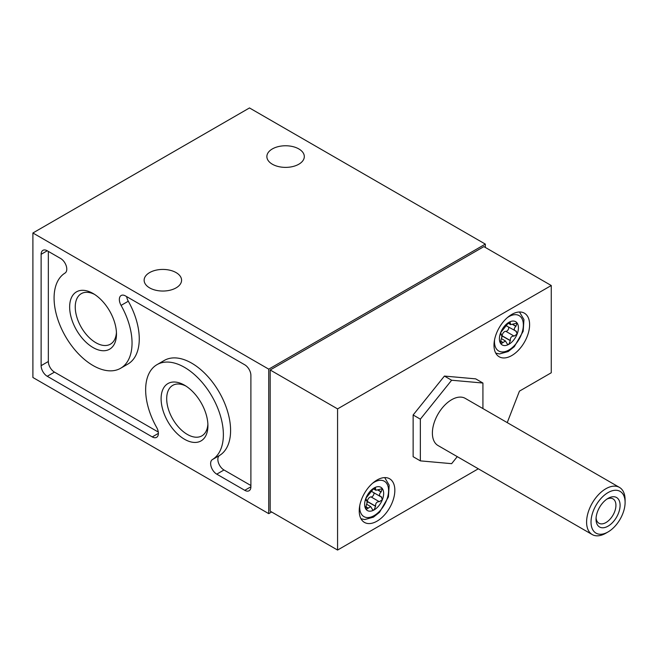 <?xml version="1.0" encoding="UTF-8"?>
<svg xmlns="http://www.w3.org/2000/svg" width="658" height="658" viewBox="0 0 658 658"><rect width="100%" height="100%" fill="white"/><g stroke="black" fill="none" stroke-linecap="round" stroke-linejoin="round"><path stroke-width="0.99" d="M485.333 247.441L485.333 244.11L249.489 107.945L32.9 232.99L268.744 369.154L268.744 513.651L271.631 511.982M380.423 496.519L381.747 497.012M381.237 496.806L382.38 499.661L379.337 501.709L371.12 496.963A2.69 1.555 120 0 0 373.283 495.499A2.69 1.555 120 0 0 373.859 492.743M381.072 496.774C378.983 495.787 378.983 494.174 381.072 491.962L377.832 490.087M379.173 501.676C376.664 501.758 375.463 503.255 375.562 506.166L374.147 509.901A13.44 7.764 -60 0 1 365.914 509.169A13.44 7.764 -60 0 1 365.914 498.188A13.44 7.764 -60 0 1 374.147 487.948A13.44 7.764 -60 0 1 382.38 488.68L381.072 491.962M365.659 500.039L366.596 500.582L365.914 498.188L374.147 487.948L375.34 487.775L375.907 490.268L382.38 488.68A13.44 7.764 -60 0 1 382.38 499.661A13.44 7.764 -60 0 1 374.147 509.901L372.699 509.925L370.684 506.594L366.671 504.267M366.21 509.424L370.684 506.594M506.553 325.422A3.405 1.966 120 0 0 507.162 326.278L516.514 331.393M516.004 331.188L517.147 334.042L514.104 336.09L505.887 331.344A2.69 1.555 120 0 0 508.05 329.88A2.69 1.555 120 0 0 508.626 327.125M515.839 331.155C513.75 330.168 513.75 328.564 515.839 326.343L512.598 324.468M513.939 336.057C511.43 336.139 510.23 337.636 510.328 340.548L508.914 344.282A13.44 7.764 -60 0 1 500.68 343.55A13.44 7.764 -60 0 1 500.68 332.57A13.44 7.764 -60 0 1 508.914 322.33A13.44 7.764 -60 0 1 517.147 323.062L515.839 326.343M500.417 334.42L501.363 334.963L500.68 332.57L508.914 322.33L510.106 322.157L510.674 324.649L517.147 323.062A13.44 7.764 -60 0 1 517.147 334.042A13.44 7.764 -60 0 1 508.914 344.282L507.466 344.307L505.451 340.976L501.437 338.648M500.977 343.813L505.451 340.976M507.236 422.609L519.442 391.14L551.264 372.765L551.264 285.514L483.885 246.61L270.183 369.985L270.183 511.151L337.57 550.055L478.317 468.792M482.923 408.577L482.923 383.03L475.701 378.86L444.421 376.072L413.134 414.984L413.134 456.701L420.355 460.871L451.635 463.668L457.277 456.644M377.034 521.152A25.185 14.542 -60 0 1 364.442 522.403A25.185 14.542 -60 0 1 364.442 493.319A25.185 14.542 -60 0 1 389.626 478.777A25.185 14.542 -60 0 1 393.484 498.961A25.185 14.542 -60 0 1 377.034 521.152M511.801 355.534A25.185 14.542 -60 0 1 499.208 356.784A25.185 14.542 -60 0 1 499.208 327.7A25.185 14.542 -60 0 1 524.393 313.167A25.185 14.542 -60 0 1 528.251 333.343A25.185 14.542 -60 0 1 511.801 355.534M551.264 285.514L337.57 408.889L337.57 550.055M93.066 347.556A33.106 19.115 -120 0 0 116.474 334.042A33.106 19.115 -120 0 0 93.066 293.493A33.106 19.115 -120 0 0 69.649 307.006A33.106 19.115 -120 0 0 93.066 347.556M184.511 439.256A33.106 19.115 -120 0 0 207.92 425.742A33.106 19.115 -120 0 0 184.511 385.193A33.106 19.115 -120 0 0 161.103 398.707A33.106 19.115 -120 0 0 184.511 439.256M250.895 486.772A8.669 5.009 60 0 1 249.094 490.745A8.669 5.009 60 0 1 244.76 490.317L250.895 486.772L250.895 375.422A8.669 5.009 60 0 0 244.76 364.803L125.481 295.935A8.669 5.009 60 0 0 121.146 295.508A8.669 5.009 60 0 0 121.072 305.394A55.124 31.823 60 0 1 120.628 368.266A55.124 31.823 60 0 1 65.726 336.83A55.124 31.823 60 0 1 65.052 273.054A8.669 5.009 60 0 0 66.293 266.079A8.669 5.009 60 0 0 60.643 258.504L47.253 250.772A8.669 5.009 60 0 0 42.918 250.344A8.669 5.009 60 0 0 41.125 254.309L41.125 365.667L48.338 361.497A8.669 5.009 -120 0 0 54.474 372.115L158.29 432.059M41.125 365.667A8.669 5.009 60 0 0 47.253 376.286L152.261 436.912A8.669 5.009 60 0 0 156.596 437.34A8.669 5.009 60 0 0 156.653 427.429A54.959 31.732 60 0 1 157.032 364.631A54.959 31.732 60 0 1 211.802 396.034A54.959 31.732 60 0 1 212.369 459.597A8.669 5.009 60 0 0 211.119 466.563A8.669 5.009 60 0 0 216.762 474.155L244.76 490.317M32.9 232.99L32.9 377.495L268.744 513.651M149.621 287.875A18.72 10.808 0 0 0 170.019 290.219A18.72 10.808 0 0 0 181.575 280.234A18.72 10.808 0 0 0 162.855 269.426A18.72 10.808 0 0 0 144.135 280.234A18.72 10.808 0 0 0 149.621 287.875M272.346 164.212A18.72 10.808 0 0 0 292.752 166.556A18.72 10.808 0 0 0 304.309 156.571A18.72 10.808 0 0 0 285.588 145.763A18.72 10.808 0 0 0 266.868 156.571A18.72 10.808 0 0 0 272.346 164.212M268.744 369.154L485.333 244.11M337.57 408.889L270.183 369.985M126.665 296.618A8.669 5.009 -120 0 0 128.294 301.224A55.124 31.823 -120 0 1 127.841 364.096L120.628 368.266M48.338 251.397L48.338 361.497M212.369 459.597L219.591 455.426A54.959 31.732 -120 0 0 219.024 391.864A54.959 31.732 -120 0 0 164.253 360.461L157.032 364.631M219.591 455.426A8.669 5.009 -120 0 0 218.333 462.393A8.669 5.009 -120 0 0 223.983 469.985L250.895 485.522M500.68 343.55L501.018 339.709C502.079 336.904 502.079 335.292 501.018 334.897L500.475 334.585M365.914 509.169L366.251 505.328C367.312 502.515 367.312 500.911 366.251 500.516L365.708 500.203M501.676 337.719A2.69 1.555 120 0 0 502.153 335.991L502.153 335.819A3.405 1.966 120 0 1 505.763 331.336M371.786 491.041A3.405 1.966 120 0 0 372.395 491.896L380.423 496.527M366.909 503.329A2.69 1.555 120 0 0 367.386 501.61L367.386 501.437A3.405 1.966 120 0 1 370.997 496.946M185.951 386.073A29.149 16.828 -120 0 0 172.733 385.366A29.149 16.828 -120 0 0 168.259 408.725A29.149 16.828 -120 0 0 187.308 434.412A29.149 16.828 -120 0 0 201.883 435.859A29.149 16.828 -120 0 0 207.879 424.048M94.505 294.373A29.149 16.828 -120 0 0 81.279 293.665A29.149 16.828 -120 0 0 76.813 317.024A29.149 16.828 -120 0 0 95.862 342.711A29.149 16.828 -120 0 0 110.437 344.159A29.149 16.828 -120 0 0 116.433 332.348M482.923 383.03L451.635 380.234L420.355 419.154L420.355 460.871M444.421 376.072L451.635 380.234M413.134 414.984L420.355 419.154M619.458 487.405L465.247 398.37A27.225 15.718 120 0 0 451.635 399.719A27.225 15.718 120 0 0 433.852 423.711A27.225 15.718 120 0 0 438.022 445.532L592.233 534.559A27.225 15.718 -60 0 1 592.233 503.123A27.225 15.718 -60 0 1 619.458 487.405A27.225 15.718 -60 0 1 625.1 499.866L625.1 502.424A24.099 13.908 -60 0 1 608.066 531.935A24.099 13.908 -60 0 1 591.024 522.098A24.099 13.908 -60 0 1 608.058 492.587A24.099 13.908 -60 0 1 625.1 502.424M605.845 533.21L608.066 531.935A24.099 13.908 -60 0 1 608.058 531.935L605.845 533.21A27.225 15.718 -60 0 1 592.233 534.559M608.058 526.153A17.018 9.821 -60 0 1 596.033 519.211A17.018 9.821 -60 0 1 608.058 498.369A17.018 9.821 -60 0 1 620.091 505.311A17.018 9.821 -60 0 1 608.058 526.153M606.972 499.052A14.073 8.126 -60 0 1 613.009 498.871A14.073 8.126 -60 0 1 615.172 510.147A14.073 8.126 -60 0 1 605.977 522.542A14.073 8.126 -60 0 1 598.945 523.242A14.073 8.126 -60 0 1 596.082 517.92M121.072 305.394L128.294 301.224M41.125 254.309L47.253 250.772M47.253 376.286L54.474 372.115M152.261 436.912L158.389 433.367M216.762 474.155L223.983 469.985M507.343 317.641A20.423 11.786 -60 0 1 523.332 324.073A20.423 11.786 -60 0 1 508.914 349.982A20.423 11.786 -60 0 1 494.561 339.783M372.576 483.26A20.423 11.786 -60 0 1 388.565 489.692A20.423 11.786 -60 0 1 374.147 515.601A20.423 11.786 -60 0 1 359.794 505.402M514.104 336.09L505.887 331.344M516.004 326.212L512.812 324.369M510.328 323.317L508.774 322.412M510.369 323.168L508.914 322.33M502.827 342.596L500.483 341.239M502.918 342.415L500.524 341.041M510.369 340.729L502.153 335.991M510.328 340.548L502.153 335.819M379.337 501.709L371.12 496.963M381.237 491.822L378.046 489.988M375.562 488.935L374.007 488.03M375.603 488.787L374.147 487.948M368.069 508.215L365.716 506.857M368.151 508.034L365.758 506.652M375.603 506.347L367.386 501.61M375.562 506.166L367.386 501.437M495.729 353.116L499.488 353.946L508.206 351.536L514.317 346.659L523.184 331.295L523.949 319.541L519.475 311.991M360.962 518.734L364.721 519.565L373.44 517.155L379.551 512.278L388.426 496.913L389.182 485.16L384.708 477.601M510.666 324.657L507.968 323.103M375.899 490.276L373.201 488.721"/></g></svg>
